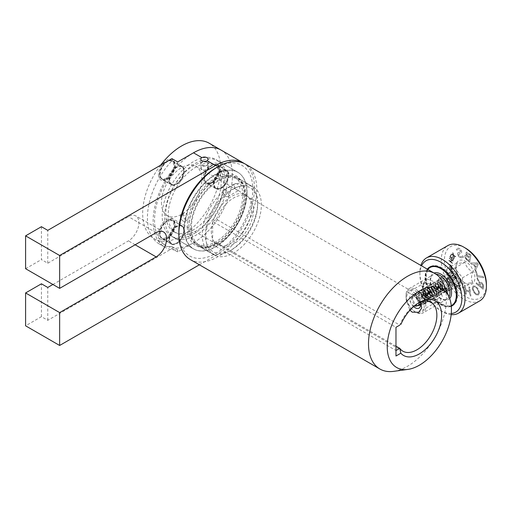 <?xml version="1.0" encoding="UTF-8"?>
<svg xmlns="http://www.w3.org/2000/svg" width="512" height="512" viewBox="0 0 512 512"><rect width="100%" height="100%" fill="white"/><g stroke="black" fill="none" stroke-linecap="round" stroke-linejoin="round"><path stroke-width="0.38" stroke-dasharray="2.56 1.92" d="M202.035 169.523L201.011 168.038L202.035 166.554C203.686 165.805 205.338 165.843 206.989 166.662L208.013 168.038L206.989 169.408C205.338 170.227 203.693 170.266 202.035 169.523M206.989 162.298A3.501 2.022 0 0 0 203.174 161.862A3.501 2.022 0 0 0 201.011 163.725A3.501 2.022 0 0 0 202.035 165.158A3.501 2.022 0 0 0 205.85 165.594A3.501 2.022 0 0 0 208.013 163.725A3.501 2.022 0 0 0 206.989 162.298M207.162 162.195A3.75 2.163 0 0 0 203.078 161.728A3.75 2.163 0 0 0 200.762 163.725A3.75 2.163 0 0 0 201.862 165.261A3.75 2.163 0 0 0 205.946 165.728A3.75 2.163 0 0 0 208.262 163.725A3.75 2.163 0 0 0 207.162 162.195M193.504 233.946A44.288 25.568 120 0 0 222.438 194.918A44.288 25.568 120 0 0 215.648 159.43A44.288 25.568 120 0 0 193.504 161.626A44.288 25.568 120 0 0 164.576 200.653A44.288 25.568 120 0 0 171.36 236.141A44.288 25.568 120 0 0 193.504 233.946M215.52 246.656A44.288 25.568 120 0 0 244.448 207.629A44.288 25.568 120 0 0 237.664 172.141A44.288 25.568 120 0 0 215.52 174.336A44.288 25.568 120 0 0 186.586 213.363A44.288 25.568 120 0 0 193.376 248.851A44.288 25.568 120 0 0 215.52 246.656M199.379 264.794L215.52 255.482L193.504 242.771L177.67 251.917L171.968 248.621L47.77 320.326L41.434 316.672L41.434 283.802M41.434 316.672L25.6 325.811M52.915 284.486L128.416 240.896A14.835 8.57 120 0 0 138.112 227.821A14.835 8.57 120 0 0 135.834 215.93A14.835 8.57 120 0 0 128.416 216.666L47.77 263.226L41.434 259.571L41.434 226.701M25.6 268.71L41.434 259.571M215.52 255.482A55.091 31.808 120 0 0 251.194 207.974A55.091 31.808 120 0 0 244.192 163.488M193.504 242.771A55.091 31.808 120 0 0 229.498 194.221A55.091 31.808 120 0 0 221.05 150.074A55.091 31.808 120 0 0 178.598 164.832A55.091 31.808 120 0 0 154.547 220.275A55.091 31.808 120 0 0 165.958 245.498A55.091 31.808 120 0 0 208.416 230.739A55.091 31.808 120 0 0 232.461 175.296A55.091 31.808 120 0 0 221.05 150.074M177.67 251.917L177.67 249.824A57.107 32.973 120 0 1 164.954 247.245A57.107 32.973 120 0 1 177.67 164.032L171.968 160.742A57.107 32.973 120 0 0 159.251 243.955A57.107 32.973 120 0 0 171.968 246.534L171.968 248.621M47.77 320.326L47.77 287.456M47.77 263.226L47.77 230.355M171.968 160.742L171.968 158.656M177.67 164.032L177.67 161.946M177.67 249.824L171.968 246.534M442.33 296.461L439.539 288.045L433.146 281.318L427.098 279.027L423.91 282.49L423.578 285.632L425.696 295.661L431.68 303.187L438.944 303.309L442.33 296.461M429.754 283.699C432.883 284.659 439.917 293.402 438.925 296.781L435.994 302.285L429.754 302.08C426.394 301.28 422.266 290.842 423.008 287.597L423.251 285.139L424.736 282.79L429.754 283.699M443.846 284.243A55.091 31.808 -60 0 1 446.413 298.816A55.091 31.808 -60 0 1 393.555 371.36M418.112 303.174A28.16 16.262 120 0 0 416.96 303.802A28.16 16.262 120 0 0 399.77 325.107L216.461 219.277L212.666 221.466L395.974 327.296L395.974 350.522L212.666 244.691L212.666 221.466M187.328 227.136A40.314 23.277 120 0 0 215.834 243.59A40.314 23.277 120 0 0 244.339 194.221A40.314 23.277 120 0 0 215.834 177.76A40.314 23.277 120 0 0 187.328 227.136M244.339 195.136A39.194 22.63 -60 0 1 216.627 243.136A39.194 22.63 -60 0 1 197.03 245.075A39.194 22.63 -60 0 1 188.915 227.136A39.194 22.63 -60 0 1 206.022 187.693A39.194 22.63 -60 0 1 236.224 177.19A39.194 22.63 -60 0 1 244.339 195.136L244.339 194.221M215.834 167.981A52.294 30.195 -60 0 1 252.813 189.331A52.294 30.195 -60 0 1 215.834 253.376A52.294 30.195 -60 0 1 178.854 232.026M190.266 259.533A55.091 31.808 120 0 0 232.723 244.774A55.091 31.808 120 0 0 256.774 189.331A55.091 31.808 120 0 0 245.363 164.109M420.627 302.074L412.25 293.811L407.469 292.762L406.086 299.802L409.958 310.227M205.939 236.966A39.194 22.63 120 0 0 214.054 254.906A39.194 22.63 120 0 0 244.256 244.403A39.194 22.63 120 0 0 261.363 204.966A39.194 22.63 120 0 0 253.248 187.021A39.194 22.63 120 0 0 223.046 197.523A39.194 22.63 120 0 0 205.939 236.966M395.974 346.138L216.461 242.502A28.16 16.262 120 0 0 219.571 245.357A28.16 16.262 120 0 0 247.731 229.094A28.16 16.262 120 0 0 247.731 196.576A28.16 16.262 120 0 0 216.461 219.277M216.461 242.502L212.666 244.691M399.77 325.107L395.974 327.296M395.974 350.522L395.974 356.006M455.514 301.894A21.837 12.608 -120 0 0 457.101 294.931A21.837 12.608 -120 0 0 434.842 266.086M430.746 267.104A21.837 12.608 -120 0 0 426.221 277.101A21.837 12.608 -120 0 0 435.75 299.078A21.837 12.608 -120 0 0 452.582 304.928M427.802 269.44A21.837 12.608 -120 0 0 425.427 277.562A21.837 12.608 -120 0 0 434.611 299.162A21.837 12.608 -120 0 0 451.238 305.67M427.334 269.171A22.394 12.928 -120 0 0 425.037 277.331A22.394 12.928 -120 0 0 434.323 299.347A22.394 12.928 -120 0 0 451.296 306.259M427.674 269.363A22.394 12.928 -120 0 0 425.824 276.87A22.394 12.928 -120 0 0 434.643 298.355A22.394 12.928 -120 0 0 451.277 306.099M452.454 305.626A22.394 12.928 -120 0 0 452.858 305.414A22.394 12.928 -120 0 0 457.498 295.162A22.394 12.928 -120 0 0 447.725 272.621A22.394 12.928 -120 0 0 430.464 266.624A22.394 12.928 -120 0 0 430.074 266.861M472.71 282.285C471.136 279.731 471.136 276.262 472.71 271.898C468.563 269.6 465.965 266.368 464.915 262.202C460.768 263.341 458.17 263.571 457.12 262.899L455.917 268.787L457.12 273.286C458.125 277.402 460.723 280.634 464.915 282.982C465.92 283.661 468.518 283.43 472.71 282.285L462.522 288.166L454.726 288.864L446.931 279.168L446.931 268.781L454.726 268.083L462.522 277.779L472.71 271.898M454.726 288.864L464.915 282.982L465.414 283.277A13.44 7.757 60 0 1 455.917 266.816A13.44 7.757 60 0 1 465.414 261.331A13.44 7.757 60 0 1 474.918 277.786A13.44 7.757 60 0 1 465.414 283.277M406.029 296.077A12.877 7.437 60 0 1 415.136 290.816A12.877 7.437 60 0 1 424.243 306.586A12.877 7.437 60 0 1 415.136 311.846A12.877 7.437 60 0 1 406.029 296.077L406.029 295.162A13.997 8.083 60 0 1 408.928 288.749A13.997 8.083 60 0 1 419.718 292.499A13.997 8.083 60 0 1 425.824 306.586A13.997 8.083 60 0 1 422.925 312.998A13.997 8.083 60 0 1 415.93 312.301A13.997 8.083 60 0 1 406.029 295.162M418.016 305.485A5.6 3.232 60 0 1 412.762 298.131A5.6 3.232 60 0 1 413.92 295.571A5.6 3.232 60 0 1 416.717 295.846A5.6 3.232 60 0 1 417.882 293.28A5.6 3.232 60 0 1 422.195 294.784A5.6 3.232 60 0 1 424.64 300.416A5.6 3.232 60 0 1 423.482 302.982A5.6 3.232 60 0 1 419.162 301.478A5.6 3.232 60 0 1 416.717 295.846A5.6 3.232 60 0 1 420.678 302.701L420.678 304.531M413.606 306.598A7.84 4.525 60 0 1 409.594 298.131A7.84 4.525 60 0 1 415.136 294.931A7.84 4.525 60 0 1 420.352 302.176M420.678 302.701A5.6 3.232 60 0 1 420.614 303.501M448.192 287.962A7.002 4.038 60 0 1 446.746 291.162A7.002 4.038 60 0 1 441.35 289.286A7.002 4.038 60 0 1 438.298 282.246A7.002 4.038 60 0 1 439.744 279.04A7.002 4.038 60 0 1 445.139 280.915A7.002 4.038 60 0 1 448.192 287.962M425.626 300.986A7.002 4.038 60 0 1 424.179 304.192A7.002 4.038 60 0 1 418.784 302.317A7.002 4.038 60 0 1 415.731 295.277A7.002 4.038 60 0 1 417.178 292.07A7.002 4.038 60 0 1 422.573 293.946A7.002 4.038 60 0 1 425.626 300.986M449.261 275.322A7.725 4.461 -120 0 0 452.634 283.098A7.725 4.461 -120 0 0 458.592 285.165A7.725 4.461 -120 0 0 460.192 281.626A7.725 4.461 -120 0 0 456.819 273.85A7.725 4.461 -120 0 0 450.861 271.782A7.725 4.461 -120 0 0 449.261 275.322M448.71 288.256A7.725 4.461 60 0 1 447.11 291.795A7.725 4.461 60 0 1 441.152 289.722A7.725 4.461 60 0 1 437.779 281.946A7.725 4.461 60 0 1 439.386 278.413A7.725 4.461 60 0 1 445.338 280.48A7.725 4.461 60 0 1 448.71 288.256M486.4 284.416A29.677 17.133 60 0 1 465.414 296.531A29.677 17.133 60 0 1 444.435 260.186A29.677 17.133 60 0 1 465.414 248.07M479.789 300.858A31.917 18.426 60 0 1 455.2 292.307A31.917 18.426 60 0 1 441.267 260.186A31.917 18.426 60 0 1 447.878 245.581M451.264 313.523A29.677 17.133 60 0 1 440.87 310.701A29.677 17.133 60 0 1 419.885 274.362L419.885 272.531A31.917 18.426 60 0 1 420.883 265.446M419.885 274.362A29.677 17.133 60 0 1 421.562 265.837M450.4 256.723L451.174 255.194L450.81 254.797L449.856 256.691L453.056 260.211L454.016 258.317L453.651 257.92L452.877 259.45L451.974 258.464L452.749 256.928L452.39 256.531L451.616 258.067L450.362 256.749L451.174 255.194M451.814 266.4L450.656 264.992L448.947 264.39L449.03 264.96L451.142 265.798L451.43 266.419L451.238 267.219L449.267 266.502L449.357 267.078L451.469 267.91L451.757 268.538L451.571 269.318L449.594 268.621L449.683 269.19L452.294 270.112L451.558 267.443L451.814 266.4L450.656 264.992M455.194 277.978L454.406 276.922L453.498 276.736L453.101 277.466L454.342 279.93L454.726 279.738L453.779 278.656L453.837 277.344L454.394 277.44L455.456 279.174L456.762 278.509L455.277 275.834L456.192 278.112L455.456 278.483L454.406 276.922M454.362 276.941L453.459 276.755L453.062 277.491L454.304 279.955L454.688 279.757L453.498 277.85L454.394 277.44M455.181 284.64L460.774 290.72L461.126 289.99L458.784 287.443L461.293 282.323L460.39 281.344L457.882 286.458L455.539 283.91L455.136 284.666L460.774 290.72M476.026 294.752L478.432 294.957L479.507 292.813L478.253 289.12L475.706 286.157L473.293 285.946L472.224 288.096L473.472 291.782L475.987 294.778L478.432 294.957M477.44 275.488L476.307 270.982L475.494 270.835L476.928 276.557L483.603 277.798L483.302 276.582L477.395 275.514L476.307 270.982M466.675 255.174L465.254 255.034L464.781 255.891L465.242 258.112L469.728 262.285L470.938 254.963L466.931 252.192L466.317 252.262L466.931 252.192L465.978 252.954L466.662 255.213M460.058 252.23L458.534 252.525C457.69 252.73 457.44 253.478 457.786 254.765L459.04 256.819L461.203 257.869L463.366 257.382L462.918 255.859L460.902 256.864L458.739 255.04L459.194 253.76L460.582 253.498C461.562 253.35 461.875 252.557 461.523 251.123C460.755 249.299 459.68 248.326 458.304 248.198L456.237 248.621L456.672 250.099L458.598 249.203L460.582 250.906L460.058 252.23M462.88 255.878L460.864 256.89L458.701 255.059L459.149 253.779L460.544 253.523C461.523 253.37 461.837 252.582 461.485 251.142C460.717 249.318 459.642 248.346 458.266 248.224L456.198 248.64L456.634 250.118L458.56 249.229L460.544 250.931L460.019 252.256L458.496 252.55C457.651 252.749 457.402 253.498 457.747 254.79L458.995 256.845L461.165 257.888L463.366 257.382L462.918 255.859M478.227 264.333L477.293 262.816L470.643 263.014L471.411 264.262L473.229 264.179L475.45 267.776L474.656 269.517L475.424 270.765L478.227 264.333L477.293 262.816M482.118 282.918C481.12 282.17 480.358 282.15 479.834 282.854L477.267 277.658L477.062 278.765L479.418 283.45L479.142 284.973L476.346 282.746L476.173 283.693L483.117 289.216L483.469 284.96L482.074 282.938C481.082 282.195 480.32 282.17 479.795 282.88L480.237 282.483L479.795 282.88L477.267 277.658M469.965 295.667L470.867 296.032L469.83 287.309L468.928 286.944L469.434 291.194L465.824 289.728L465.318 285.478L464.416 285.107L465.459 293.83L466.362 294.202L465.946 290.733L469.555 292.198L469.926 295.693L470.867 296.032M452.832 271.629L451.552 270.586L450.074 270.682L450.298 271.277L452.141 271.27L452.538 271.827L452.602 272.794L450.899 272.877L451.123 273.472L452.973 273.466L453.363 274.022L453.434 274.963L451.725 275.072L451.949 275.667L454.246 275.526L452.947 272.896L452.832 271.629L451.552 270.586M452.877 261.158L452.966 260.691L449.498 257.862L449.402 258.33L451.117 259.725L450.746 261.594L449.03 260.198L448.941 260.666L452.41 263.494L452.506 263.027L451.149 261.926L451.52 260.051L452.838 261.178L452.966 260.691M453.747 255.763L455.469 256.858L455.795 256.538L453.658 255.245L452.954 252.467L452.627 252.787L453.222 255.034L451.475 253.92L451.149 254.24L453.312 255.546L454.029 258.278L454.349 257.958L453.709 255.782L455.469 256.858M454.726 268.083L464.915 262.202M446.931 268.781L457.12 262.899M446.931 279.168L457.12 273.286M462.522 277.779L462.522 288.166M451.162 314.624A31.917 18.426 60 0 1 442.451 311.616A31.917 18.426 60 0 1 419.885 272.531M466.624 255.232L465.216 255.053L464.781 255.891M464.736 255.917L465.242 258.112M465.197 258.138L467.226 260.339M467.187 260.358L469.728 262.285M469.69 262.31L470.938 254.963M470.899 254.989L466.893 252.211L465.978 252.954M465.939 252.979L466.63 255.194M467.68 259.776L466.067 258.176L465.722 256.73L466.509 256.077L469.37 258.086L468.928 260.749L466.106 258.157L465.76 256.71L466.547 256.051L469.408 258.067L468.966 260.73L467.718 259.757M466.022 256.102L466.547 256.051L466.022 256.102M468.301 256.294L467.162 255.136L466.906 253.888L467.386 253.44L469.856 255.142L469.51 257.235L467.2 255.11L466.944 253.869L467.43 253.414L469.894 255.117L469.549 257.21L468.339 256.269M466.906 253.888L467.43 253.414L466.906 253.888M477.254 262.842L470.643 263.014M470.605 263.04L471.411 264.262M471.373 264.282L473.229 264.179M473.19 264.198L475.45 267.776M475.405 267.795L474.656 269.517M474.618 269.542L475.424 270.765M475.386 270.784L478.189 264.358M475.75 267.027L473.99 264.179L477.069 264.058L475.75 267.027L474.029 264.154L477.114 264.032L475.789 267.002M476.269 271.008L475.494 270.835M475.456 270.854L476.928 276.557M476.89 276.576L483.603 277.798M483.565 277.824L483.302 276.582M483.264 276.608L477.395 275.514M477.229 277.677L477.062 278.765M477.024 278.784L479.418 283.45M479.373 283.475L479.142 284.973M479.098 284.992L476.346 282.746M476.301 282.771L476.173 283.693M476.134 283.712L483.117 289.216M483.078 289.242L483.488 287.162M483.45 287.187L483.469 284.96M483.424 284.986L482.074 282.938M480.09 284.646L480.698 283.526L481.83 283.93L482.63 285.114L482.438 287.648L479.91 285.638L480.736 283.501L481.869 283.91L482.669 285.094L482.477 287.629L479.949 285.619L480.128 284.627M478.394 294.982L479.507 292.813M479.469 292.838L478.253 289.12M478.214 289.139L475.706 286.157M475.667 286.182L473.293 285.946M473.254 285.971L472.224 288.096M472.186 288.122L473.472 291.782M473.434 291.802L475.987 294.778M474.15 291.398C472.915 289.325 472.794 287.821 473.786 286.899C475.098 286.541 476.333 287.418 477.491 289.542C478.733 291.622 478.854 293.126 477.862 294.048C476.55 294.413 475.315 293.53 474.15 291.398L474.195 291.379C472.954 289.299 472.832 287.802 473.824 286.88C475.136 286.515 476.371 287.398 477.53 289.517C478.771 291.597 478.893 293.101 477.901 294.022C476.589 294.387 475.354 293.51 474.195 291.379M470.829 296.058L469.83 287.309M469.792 287.334L468.928 286.944M468.89 286.97L469.434 291.194M469.395 291.219L465.824 289.728M465.786 289.747L465.318 285.478M465.28 285.498L464.416 285.107M464.378 285.133L465.459 293.83M465.414 293.856L466.362 294.202M466.317 294.221L465.946 290.733M465.907 290.758L469.555 292.198M469.517 292.224L469.926 295.693M460.73 290.739L461.126 289.99M461.088 290.01L458.784 287.443M458.746 287.462L461.293 282.323M461.248 282.349L460.39 281.344M460.346 281.37L457.882 286.458M457.843 286.483L455.539 283.91M455.494 283.936L455.136 284.666M454.355 277.466L454.995 278.24M454.957 278.259L455.456 279.174M455.411 279.194L456.762 278.509M456.723 278.534L455.277 275.834M454.97 275.994L456.192 278.112M456.154 278.131L455.456 278.483M455.418 278.509L455.155 278.003M451.514 270.611L450.074 270.682M450.035 270.701L450.298 271.277M450.259 271.302L451.603 271.2M451.558 271.219L452.141 271.27M452.102 271.29L452.538 271.827M452.499 271.846L452.602 272.794M452.563 272.813L450.899 272.877M450.861 272.896L451.123 273.472M451.085 273.498L452.429 273.395M452.384 273.414L452.973 273.466M452.928 273.485L453.363 274.022M453.318 274.042L453.434 274.963M453.395 274.989L451.725 275.072M451.686 275.091L451.949 275.667M451.91 275.693L454.246 275.526M454.208 275.546L454.022 274.925M453.728 274.963L453.658 273.824M453.613 273.843L452.947 272.896M452.902 272.922L452.794 271.648M450.611 265.018L448.947 264.39M448.902 264.41L449.03 264.96M448.992 264.986L450.541 265.498M450.502 265.517L451.142 265.798M451.104 265.824L451.43 266.419M451.392 266.445L451.238 267.219M450.925 267.123L449.267 266.502M449.229 266.528L449.357 267.078M449.318 267.098L450.867 267.61M450.829 267.629L451.469 267.91M451.43 267.936L451.757 268.538M451.718 268.557L451.571 269.318M451.533 269.338L449.594 268.621M449.555 268.64L449.683 269.19M449.638 269.21L452.294 270.112M452.256 270.138L452.211 269.542M451.878 269.459L452.134 268.512M452.096 268.538L451.558 267.443M451.514 267.469L451.77 266.419M452.928 260.71L449.498 257.862M449.453 257.882L449.402 258.33M449.363 258.349L451.117 259.725M451.078 259.744L450.746 261.594M450.707 261.613L449.03 260.198M448.992 260.218L448.941 260.666M448.902 260.685L452.41 263.494M452.371 263.514L452.506 263.027M452.467 263.046L451.149 261.926M451.11 261.946L451.52 260.051M451.482 260.077L452.838 261.178M451.136 255.219L450.81 254.797M450.771 254.822L449.856 256.691M449.818 256.717L453.056 260.211M453.018 260.237L454.016 258.317M453.978 258.336L453.651 257.92M453.613 257.946L452.877 259.45M452.838 259.475L451.974 258.464M451.936 258.483L452.749 256.928M452.71 256.954L452.39 256.531M452.352 256.557L451.616 258.067M451.578 258.086L450.362 256.749M455.43 256.877L455.795 256.538M455.757 256.557L453.658 255.245M453.619 255.264L452.954 252.467M452.589 252.806L453.222 255.034M453.178 255.053L451.475 253.92M451.11 254.266L453.312 255.546M453.267 255.571L454.029 258.278M453.984 258.298L454.349 257.958M454.31 257.984L453.709 255.782M417.024 299.379A6.605 3.814 60 0 1 417.376 292.41A6.605 3.814 60 0 1 424.333 296.883A6.605 3.814 60 0 1 423.981 303.853A6.605 3.814 60 0 1 417.024 299.379M419.398 298.01A6.605 3.814 60 0 1 419.75 291.04A6.605 3.814 60 0 1 426.714 295.514A6.605 3.814 60 0 1 426.355 302.483A6.605 3.814 60 0 1 419.398 298.01M417.888 299.085A5.037 2.912 60 0 1 418.157 293.766A5.037 2.912 60 0 1 423.469 297.178A5.037 2.912 60 0 1 423.2 302.496A5.037 2.912 60 0 1 417.888 299.085M446.598 287.904A4.141 2.394 60 0 1 442.496 284.883A4.141 2.394 60 0 1 443.059 280.474A4.141 2.394 60 0 1 447.162 283.488A4.141 2.394 60 0 1 446.598 287.904M442.989 276.41A7.725 4.461 60 0 1 450.413 281.574A7.725 4.461 60 0 1 450.157 290.035A7.725 4.461 60 0 1 449.594 290.278A7.725 4.461 60 0 1 442.176 285.114A7.725 4.461 60 0 1 442.432 276.653A7.725 4.461 60 0 1 442.989 276.41M450.246 272.224A7.725 4.461 60 0 1 453.549 272.845A7.725 4.461 60 0 1 459.008 282.31A7.725 4.461 60 0 1 457.408 285.843A7.725 4.461 60 0 1 456.851 286.086A7.725 4.461 60 0 1 449.427 280.922A7.725 4.461 60 0 1 449.683 272.461A7.725 4.461 60 0 1 450.246 272.224M452.141 273.037A6.061 3.501 60 0 1 454.726 273.53A6.061 3.501 60 0 1 459.008 280.947A6.061 3.501 60 0 1 457.318 283.91A6.061 3.501 60 0 1 451.315 279.494A6.061 3.501 60 0 1 452.141 273.037M455.834 276.07L457.562 279.699L456.454 282.099L453.619 280.877L451.891 277.248L452.998 274.848L455.834 276.07L449.498 279.731L446.662 278.502L452.998 274.848M451.891 277.248L445.555 280.909L446.662 278.502M445.555 280.909L447.283 284.531L453.619 280.877M447.283 284.531L450.118 285.754L456.454 282.099M449.498 279.731L451.226 283.354L450.118 285.754M451.226 283.354L457.562 279.699M426.47 299.456L425.882 295.014L422.97 292.019L421.434 292.288L420.998 293.274L422.278 297.325L425.869 299.923L426.899 299.904L428.531 298.272L427.936 293.824L425.03 290.829L423.763 290.886L423.059 292.083L424.339 296.134L427.93 298.733L429.523 298.49L430.586 297.082L429.997 292.634L427.091 289.638L425.824 289.696L425.12 290.899L426.4 294.95L429.99 297.542L431.584 297.299L432.646 295.891L432.058 291.443L429.146 288.454L427.885 288.512L427.174 289.709L428.454 293.76L432.051 296.358L433.645 296.109L434.707 294.707L434.112 290.259L431.206 287.264L429.939 287.322L429.235 288.518L430.515 292.57L434.106 295.168L435.699 294.918L436.762 293.517L436.173 289.069L433.267 286.074L432 286.131L431.296 287.328L432.576 291.379L436.166 293.978L437.76 293.734L438.822 292.326L438.234 287.878L435.322 284.89L434.061 284.941L433.357 286.144L434.63 290.195L438.227 292.787L439.821 292.544L440.883 291.136L440.288 286.694L437.382 283.699L436.115 283.757L435.411 284.954L436.691 289.005L440.282 291.603L441.875 291.354L442.938 289.952L442.349 285.504L439.443 282.509L438.176 282.566L437.472 283.763L438.752 287.814L442.342 290.413L443.936 290.17L444.998 288.762L444.41 284.314L441.504 281.318L440.237 281.376L439.533 282.579L440.806 286.63L444.403 289.222L446.086 288.922A4.73 2.733 -120 0 0 446.893 287.667L445.664 289.171L444.064 289.414L440.474 286.822L439.194 282.771L439.904 281.568L441.165 281.51L444.07 284.506L444.666 288.954L444.083 289.978L442.01 290.605L438.413 288.006L437.139 283.955L437.843 282.758L439.11 282.701L442.016 285.696L442.605 290.144L442.022 291.168L439.949 291.795L436.358 289.197L435.078 285.146L435.782 283.949L437.05 283.891L439.955 286.886L440.55 291.334L439.968 292.352L437.888 292.986L434.298 290.387L433.018 286.336L434.048 285.011L434.989 285.082L437.894 288.07L438.49 292.518L437.907 293.542L435.834 294.17L432.237 291.571L430.963 287.526L431.987 286.195L432.934 286.266L435.84 289.261L436.429 293.709L435.366 295.117L433.773 295.36L430.182 292.762L428.902 288.71L429.926 287.386L430.874 287.456L433.779 290.451L434.374 294.899L433.312 296.301L431.712 296.55L428.122 293.952L426.842 289.901L427.872 288.576L428.813 288.646L431.718 291.642L432.314 296.083L431.251 297.491L429.658 297.734L426.061 295.142L424.787 291.091L425.491 289.888L426.758 289.837L429.664 292.826L430.253 297.274L429.19 298.682L427.597 298.925L424.006 296.326L422.726 292.275L423.43 291.078L424.698 291.021L427.603 294.016L428.198 298.464L427.136 299.866L425.536 300.115L421.946 297.517L420.666 293.466L421.37 292.269L422.637 292.211L425.542 295.206L426.278 297.594A4.73 2.733 60 0 1 426.304 299.552L426.47 299.456A1.005 0.704 -166.4 0 1 427.667 300.73L426.304 299.552M446.726 287.763A1.005 0.704 13.6 0 0 448.256 288.845L446.893 287.667M426.278 297.594L423.526 292.928L425.402 293.53L427.667 300.73M448.256 288.845L447.437 290.342L442.451 288.09L444.941 289.248L446.086 288.922M203.008 178.586A11.757 6.79 120 0 0 211.322 183.386A11.757 6.79 120 0 0 219.635 168.986A11.757 6.79 120 0 0 211.322 164.186A11.757 6.79 120 0 0 203.008 178.586M219.635 169.901A10.637 6.144 -60 0 1 212.115 182.931A10.637 6.144 -60 0 1 206.797 183.456A10.637 6.144 -60 0 1 204.589 178.586A10.637 6.144 -60 0 1 209.235 167.878A10.637 6.144 -60 0 1 217.434 165.03A10.637 6.144 -60 0 1 219.635 169.901L219.635 168.986M158.47 174.605A11.757 6.79 120 0 0 166.784 179.405A11.757 6.79 120 0 0 175.098 165.005A11.757 6.79 120 0 0 166.784 160.205A11.757 6.79 120 0 0 158.47 174.605M175.098 165.92A10.637 6.144 -60 0 1 167.571 178.95A10.637 6.144 -60 0 1 162.253 179.475A10.637 6.144 -60 0 1 160.051 174.605A10.637 6.144 -60 0 1 164.698 163.904A10.637 6.144 -60 0 1 172.89 161.05A10.637 6.144 -60 0 1 175.098 165.92L175.098 165.005M158.47 233.997A11.757 6.79 120 0 0 166.784 238.797A11.757 6.79 120 0 0 175.098 224.397A11.757 6.79 120 0 0 166.784 219.59A11.757 6.79 120 0 0 158.47 233.997M175.098 225.306A10.637 6.144 -60 0 1 167.571 238.336A10.637 6.144 -60 0 1 162.253 238.861A10.637 6.144 -60 0 1 160.051 233.997A10.637 6.144 -60 0 1 164.698 223.29A10.637 6.144 -60 0 1 172.89 220.435A10.637 6.144 -60 0 1 175.098 225.306L175.098 224.397M228.902 175.251A10.637 6.144 -60 0 1 224.256 185.952A10.637 6.144 -60 0 1 216.058 188.806A10.637 6.144 -60 0 1 213.856 183.936A10.637 6.144 -60 0 1 218.496 173.229A10.637 6.144 -60 0 1 226.694 170.381A10.637 6.144 -60 0 1 228.902 175.251M184.358 230.656A10.637 6.144 -60 0 1 179.718 241.363A10.637 6.144 -60 0 1 171.52 244.211A10.637 6.144 -60 0 1 169.318 239.341A10.637 6.144 -60 0 1 173.958 228.64A10.637 6.144 -60 0 1 182.157 225.786A10.637 6.144 -60 0 1 184.358 230.656M184.358 171.27A10.637 6.144 -60 0 1 179.718 181.978A10.637 6.144 -60 0 1 171.52 184.826A10.637 6.144 -60 0 1 169.318 179.955A10.637 6.144 -60 0 1 173.958 169.248A10.637 6.144 -60 0 1 182.157 166.4A10.637 6.144 -60 0 1 184.358 171.27M225.779 190.125L223.917 189.875L223.2 191.616C223.302 193.69 224.16 195.328 225.779 196.525L227.834 196.666L228.742 194.816C228.518 192.813 227.526 191.251 225.779 190.125M236.915 183.699L235.014 183.469L234.266 185.229C234.387 187.29 235.27 188.915 236.915 190.099L238.931 190.253L239.808 188.429C239.603 186.413 238.637 184.838 236.915 183.699M182.816 214.931L183.725 213.082L185.779 213.216C187.398 214.419 188.262 216.058 188.358 218.131L187.642 219.866L185.779 219.616C184.032 218.496 183.046 216.934 182.816 214.931M183.194 221.114A3.917 2.266 60 0 1 180.634 217.658A3.917 2.266 60 0 1 181.235 214.515A3.917 2.266 60 0 1 183.194 214.714A3.917 2.266 60 0 1 185.754 218.163A3.917 2.266 60 0 1 185.152 221.306A3.917 2.266 60 0 1 183.194 221.114M246.003 196.096A39.194 22.63 120 0 0 237.888 178.15A39.194 22.63 120 0 0 207.686 188.653A39.194 22.63 120 0 0 190.579 228.096A39.194 22.63 120 0 0 198.694 246.035A39.194 22.63 120 0 0 228.896 235.539A39.194 22.63 120 0 0 246.003 196.096M257.645 202.816A39.194 22.63 120 0 0 249.523 184.87A39.194 22.63 120 0 0 219.322 195.373A39.194 22.63 120 0 0 202.214 234.816A39.194 22.63 120 0 0 210.336 252.755A39.194 22.63 120 0 0 229.933 250.816A39.194 22.63 120 0 0 257.645 202.816L257.645 204.646A36.954 21.338 120 0 0 231.514 189.555A36.954 21.338 120 0 0 205.382 234.816A36.954 21.338 120 0 0 231.514 249.901A36.954 21.338 120 0 0 257.645 204.646M242.758 195.136A38.074 21.984 120 0 0 234.874 177.702A38.074 21.984 120 0 0 205.53 187.904A38.074 21.984 120 0 0 188.915 226.221A38.074 21.984 120 0 0 196.8 243.648A38.074 21.984 120 0 0 226.138 233.453A38.074 21.984 120 0 0 242.758 195.136M245.21 196.55A38.074 21.984 120 0 0 237.325 179.123A38.074 21.984 120 0 0 207.987 189.325A38.074 21.984 120 0 0 191.366 227.635A38.074 21.984 120 0 0 199.251 245.069A38.074 21.984 120 0 0 228.595 234.867A38.074 21.984 120 0 0 245.21 196.55M227.136 181.114A44.205 25.523 120 0 0 217.984 160.877A44.205 25.523 120 0 0 183.917 172.717A44.205 25.523 120 0 0 164.627 217.203A44.205 25.523 120 0 0 173.779 237.44A44.205 25.523 120 0 0 207.84 225.6A44.205 25.523 120 0 0 227.136 181.114M247.091 192.634A44.205 25.523 120 0 0 237.939 172.397A44.205 25.523 120 0 0 203.872 184.237A44.205 25.523 120 0 0 184.576 228.723A44.205 25.523 120 0 0 193.734 248.96A44.205 25.523 120 0 0 227.795 237.12A44.205 25.523 120 0 0 247.091 192.634M221.222 181.786A39.194 22.63 120 0 0 213.101 163.846A39.194 22.63 120 0 0 182.899 174.342A39.194 22.63 120 0 0 165.792 213.786A39.194 22.63 120 0 0 173.907 231.731A39.194 22.63 120 0 0 204.109 221.229A39.194 22.63 120 0 0 221.222 181.786M223.597 183.155A39.194 22.63 120 0 0 215.475 165.216A39.194 22.63 120 0 0 185.274 175.718A39.194 22.63 120 0 0 168.166 215.155A39.194 22.63 120 0 0 176.288 233.101A39.194 22.63 120 0 0 206.49 222.598A39.194 22.63 120 0 0 223.597 183.155M160.582 165.229A55.091 31.808 120 0 0 142.669 213.421A55.091 31.808 120 0 0 154.08 238.643A55.091 31.808 120 0 0 196.538 223.885A55.091 31.808 120 0 0 220.589 168.435A55.091 31.808 120 0 0 209.178 143.213M211.322 231.386A28.557 16.486 120 0 0 217.235 244.461A28.557 16.486 120 0 0 239.238 236.806A28.557 16.486 120 0 0 251.706 208.07A28.557 16.486 120 0 0 245.792 195.002A28.557 16.486 120 0 0 223.789 202.65A28.557 16.486 120 0 0 211.322 231.386M161.44 202.586A28.557 16.486 120 0 0 167.354 215.661A28.557 16.486 120 0 0 189.357 208.006A28.557 16.486 120 0 0 201.818 179.27A28.557 16.486 120 0 0 195.904 166.202A28.557 16.486 120 0 0 173.901 173.85A28.557 16.486 120 0 0 161.44 202.586M156.134 232.666L128.416 216.666M135.149 244.781L128.416 240.896M423.578 285.632L423.008 287.597M449.043 296.954A13.997 8.083 60 0 1 447.078 299.053A13.997 8.083 60 0 1 436.288 295.302A13.997 8.083 60 0 1 430.182 281.216A13.997 8.083 60 0 1 433.082 274.81A13.997 8.083 60 0 1 435.917 274.157M449.677 298.554A15.117 8.73 60 0 1 437.696 296.429A15.117 8.73 60 0 1 430.182 280.301A15.117 8.73 60 0 1 434.035 273.037M418.054 305.466A5.037 2.912 60 0 1 417.747 305.606A5.037 2.912 60 0 1 412.742 302.054A5.037 2.912 60 0 1 413.011 296.736A5.037 2.912 60 0 1 413.312 296.602A5.037 2.912 60 0 1 418.323 300.154A5.037 2.912 60 0 1 419.072 302.707M169.651 238.816A9.939 5.741 -60 0 1 176.813 226.72A9.939 5.741 -60 0 1 183.706 231.002A9.939 5.741 -60 0 1 176.55 243.098A9.939 5.741 -60 0 1 169.651 238.816M168.864 238.803A10.496 6.061 -60 0 1 173.504 228.333A10.496 6.061 -60 0 1 181.53 225.587A10.496 6.061 -60 0 1 183.706 230.554A10.496 6.061 -60 0 1 179.059 241.024A10.496 6.061 -60 0 1 171.034 243.77A10.496 6.061 -60 0 1 168.864 238.803M159.757 233.549A10.496 6.061 -60 0 1 164.403 223.078A10.496 6.061 -60 0 1 172.429 220.333A10.496 6.061 -60 0 1 174.598 225.299A10.496 6.061 -60 0 1 169.952 235.77A10.496 6.061 -60 0 1 161.926 238.515A10.496 6.061 -60 0 1 159.757 233.549M159.757 233.101A9.939 5.741 -60 0 1 166.912 221.005A9.939 5.741 -60 0 1 173.811 225.286A9.939 5.741 -60 0 1 166.65 237.382A9.939 5.741 -60 0 1 159.757 233.101M219.834 188.256A9.939 5.741 -60 0 1 214.33 181.875A9.939 5.741 -60 0 1 222.605 170.746A9.939 5.741 -60 0 1 228.109 177.126A9.939 5.741 -60 0 1 219.834 188.256M219.36 188.518A10.496 6.061 -60 0 1 215.578 188.365A10.496 6.061 -60 0 1 214.278 179.002A10.496 6.061 -60 0 1 222.291 170.022A10.496 6.061 -60 0 1 226.074 170.182A10.496 6.061 -60 0 1 227.366 179.546A10.496 6.061 -60 0 1 219.36 188.518M210.253 183.264A10.496 6.061 -60 0 1 206.47 183.104A10.496 6.061 -60 0 1 205.178 173.741A10.496 6.061 -60 0 1 213.184 164.762A10.496 6.061 -60 0 1 216.966 164.922A10.496 6.061 -60 0 1 218.259 174.285A10.496 6.061 -60 0 1 210.253 183.264M209.933 182.541A9.939 5.741 -60 0 1 204.435 176.16A9.939 5.741 -60 0 1 212.71 165.03A9.939 5.741 -60 0 1 218.208 171.411A9.939 5.741 -60 0 1 209.933 182.541M169.664 179.987A9.939 5.741 -60 0 1 176.32 167.629A9.939 5.741 -60 0 1 183.699 171.053A9.939 5.741 -60 0 1 177.043 183.418A9.939 5.741 -60 0 1 169.664 179.987M168.87 180.013A10.496 6.061 -60 0 1 173.267 169.203A10.496 6.061 -60 0 1 181.53 166.202A10.496 6.061 -60 0 1 183.699 170.573A10.496 6.061 -60 0 1 179.302 181.382A10.496 6.061 -60 0 1 171.034 184.384A10.496 6.061 -60 0 1 168.87 180.013M159.763 174.758A10.496 6.061 -60 0 1 164.16 163.942A10.496 6.061 -60 0 1 172.429 160.941A10.496 6.061 -60 0 1 174.592 165.318A10.496 6.061 -60 0 1 170.195 176.128A10.496 6.061 -60 0 1 161.926 179.13A10.496 6.061 -60 0 1 159.763 174.758M159.763 174.278A9.939 5.741 -60 0 1 166.419 161.914A9.939 5.741 -60 0 1 173.798 165.338A9.939 5.741 -60 0 1 167.142 177.702A9.939 5.741 -60 0 1 159.763 174.278M201.011 168.038L201.011 163.725M200.762 163.725L200.762 159.155M237.664 172.141L215.648 159.43M163.552 231.93L135.834 215.93M193.376 248.851L171.36 236.141M164.954 247.245L159.251 243.955M208.262 163.725L208.262 159.206M208.013 168.038L208.013 163.725M423.904 282.496L423.264 285.139M416.96 303.802L419.334 302.426M216.627 243.136L215.834 243.59M424.736 282.79L407.469 292.762M214.054 254.906L197.03 245.075M431.04 302.406L247.731 196.576M402.874 351.187L219.571 245.357M253.248 187.021L236.224 177.19M435.994 302.285L418.726 312.256M431.68 303.187L429.754 302.08M452.858 305.414L452.07 305.869M419.52 305.267L423.482 302.982M424.179 304.192L446.746 291.162M447.11 291.795L458.592 285.165M408.928 288.749L433.082 274.81C431.488 275.642 430.63 277.626 430.509 280.762C430.707 285.939 432.845 290.797 436.915 295.322C443.373 301.101 445.107 299.635 447.078 299.053L422.925 312.998M440.87 310.701L442.451 311.616M439.386 278.413L450.861 271.782M417.178 292.07L439.744 279.04M413.92 295.571L417.882 293.28M416.717 295.846L415.136 294.931M415.136 311.846L415.93 312.301M455.917 268.787L455.917 266.816M430.464 266.624L429.67 267.078M417.376 292.41L419.75 291.04M414.31 305.99A5.037 5.037 0 0 1 413.011 296.736L418.157 293.766M420.461 304.077L423.2 302.496M423.981 303.853L426.355 302.483M450.157 290.035L457.408 285.843M454.726 273.53L453.549 272.845M459.008 280.947L459.008 282.31M442.432 276.653L449.683 272.461M440.237 281.376L439.904 281.568M438.176 282.566L437.843 282.758M436.115 283.757L435.782 283.949M434.061 284.941L433.728 285.139M432 286.131L431.667 286.323M429.939 287.322L429.606 287.514M427.885 288.512L427.546 288.704M425.824 289.696L425.491 289.888M423.763 290.886L423.43 291.078M445.997 288.979L445.664 289.171M443.936 290.17L443.603 290.362M441.875 291.354L441.542 291.546M439.821 292.544L439.488 292.736M437.76 293.734L437.427 293.926M435.699 294.918L435.366 295.117M433.645 296.109L433.312 296.301M431.584 297.299L431.251 297.491M429.523 298.49L429.19 298.682M427.469 299.674L427.136 299.866M423.526 292.928L421.696 292.141M427.616 299.488C427.59 299.77 429.306 298.074 426.995 293.44C424.621 291.014 423.539 290.189 423.75 290.95M429.67 298.298C429.645 298.579 431.366 296.883 429.056 292.25C426.675 289.83 425.594 288.998 425.811 289.766M431.731 297.107C431.706 297.389 433.421 295.699 431.11 291.066C428.736 288.64 427.654 287.808 427.872 288.576M433.792 295.923C433.766 296.198 435.482 294.509 433.171 289.875C430.797 287.45 429.715 286.624 429.926 287.386M435.846 294.733C435.827 295.014 437.542 293.318 435.232 288.685C432.851 286.266 431.77 285.434 431.987 286.195M437.907 293.542C437.882 293.824 439.597 292.128 437.286 287.494C434.912 285.075 433.83 284.243 434.048 285.011M439.968 292.352C439.942 292.634 441.658 290.944 439.347 286.31C436.973 283.885 435.891 283.059 436.102 283.821M442.022 291.168C442.003 291.45 443.718 289.754 441.408 285.12C439.027 282.694 437.946 281.869 438.163 282.63M444.083 289.978C444.058 290.259 445.773 288.563 443.462 283.93C441.088 281.51 440.006 280.678 440.224 281.446M446.144 288.787L446.592 287.981M447.437 290.342C446.88 291.046 445.773 291.322 444.122 291.168C439.469 288.896 437.338 285.76 437.734 281.741C438.253 279.808 439.539 279.104 441.581 279.622C445.325 281.722 446.97 285.05 446.502 289.613C445.696 291.859 444.179 292.768 441.946 292.326C437.402 290.112 435.315 286.95 435.693 282.848C436.211 280.96 437.517 280.294 439.61 280.845C442.029 281.99 443.654 284.198 444.486 287.475L444.096 291.693C442.893 293.709 441.018 294.144 438.483 292.986C434.938 290.611 433.318 287.635 433.632 284.051C434.15 282.157 435.456 281.478 437.536 282.022C441.267 284.179 442.88 287.52 442.368 292.045L440.678 294.342L437.773 294.694C434.323 293.363 432.23 290.784 431.494 286.97C431.488 284.774 432.026 283.52 433.114 283.206L435.853 283.373C438.202 284.704 439.731 286.97 440.429 290.17C440.627 293.293 439.936 295.13 438.349 295.674L434.528 295.443C430.995 293.203 429.312 290.266 429.472 286.643C430.003 284.563 431.309 283.814 433.376 284.39C437.12 286.509 438.746 289.843 438.259 294.394L436.506 296.749L433.683 297.075C429.376 295.174 427.296 292.032 427.443 287.661C427.968 285.741 429.254 285.043 431.315 285.574C434.483 287.213 436.186 290.099 436.416 294.234L434.72 297.766L431.853 298.317C427.354 296.467 425.21 293.274 425.414 288.736C425.92 286.938 427.181 286.272 429.203 286.746C434.067 289.043 435.334 295.987 433.85 297.542L432.186 299.232L428.41 299.034C424.698 296.678 423.014 293.638 423.354 289.92C423.859 288.122 425.126 287.462 427.149 287.936C432.058 290.278 433.261 297.242 431.789 298.739C431.194 300.57 429.376 301.062 426.33 300.218C423.341 298.458 421.626 295.93 421.171 292.646L421.626 290.266C422.157 289.158 423.27 288.762 424.966 289.082C428.8 291.11 430.49 294.458 430.035 299.123L428.275 301.504L425.472 301.837C421.107 299.91 419.021 296.736 419.232 292.333L420.57 290.438L423.168 290.362C426.886 292.544 428.48 295.891 427.949 300.397M442.451 288.09C440.416 286.042 439.494 284.09 439.686 282.234L439.962 281.594M444.941 289.248L445.427 289.203M443.366 290.394C443.347 291.232 441.869 290.317 438.938 287.648C436.55 283.334 438.106 282.502 437.907 282.778M441.306 291.578C441.293 292.416 439.814 291.507 436.877 288.838C434.496 284.525 436.045 283.686 435.846 283.968M439.251 292.768C439.232 293.606 437.754 292.691 434.816 290.029C432.435 285.709 433.99 284.877 433.786 285.158M437.19 293.958C437.171 294.797 435.693 293.882 432.762 291.213C430.374 286.899 431.93 286.067 431.731 286.349M435.13 295.149C435.11 295.987 433.638 295.072 430.701 292.403C428.32 288.09 429.869 287.251 429.67 287.533M433.075 296.333C433.056 297.171 431.578 296.256 428.64 293.594C426.259 289.28 427.808 288.442 427.61 288.723M431.014 297.523C430.995 298.362 429.517 297.446 426.586 294.784C424.198 290.464 425.754 289.632 425.555 289.914M428.954 298.714C428.934 299.552 427.462 298.637 424.525 295.968C422.144 291.654 423.693 290.822 423.494 291.104M426.899 299.904C426.88 300.736 425.402 299.827 422.464 297.158C420.083 292.845 421.632 292.006 421.434 292.288M421.709 292.077L421.37 292.269M212.115 182.931L211.322 183.386M167.571 178.95L166.784 179.405M167.571 238.336L166.784 238.797M216.058 188.806L206.797 183.456M171.52 244.211L162.253 238.861M171.52 184.826L162.253 179.475M223.917 189.875L235.014 183.469M181.235 214.515L183.725 213.082M237.888 178.15L249.523 184.87M234.874 177.702L237.325 179.123M217.984 160.877L237.939 172.397M213.101 163.846L215.475 165.216M167.354 215.661L217.235 244.461M231.514 249.901L229.933 250.816M195.904 166.202L245.792 195.002M154.08 238.643L165.958 245.498M173.907 231.731L176.288 233.101M173.779 237.44L193.734 248.96M196.8 243.648L199.251 245.069M198.694 246.035L210.336 252.755M185.152 221.306L187.642 219.866M227.834 196.666L238.931 190.253M182.157 166.4L172.89 161.05M182.157 225.786L172.89 220.435M226.694 170.381L217.434 165.03M183.872 230.784C184.038 228.742 183.264 227.008 181.53 225.587L172.429 220.333C170.426 216.928 159.418 224.538 159.59 233.318C159.616 235.891 160.397 237.619 161.926 238.515L171.034 243.77C172.122 244.922 174.31 244.531 177.594 242.598C181.427 239.43 183.514 235.494 183.872 230.784M215.578 188.365L219.616 188.557C226.586 186.643 231.546 172.499 226.074 170.182L216.966 164.922L212.922 164.73C208.243 166.906 205.338 170.95 204.198 176.864C204.096 180.429 204.858 182.509 206.47 183.104L215.578 188.365M183.859 170.797C183.706 168.544 182.931 167.008 181.53 166.202L172.429 160.941C170.349 157.338 158.854 165.779 159.603 174.528C159.757 176.787 160.531 178.317 161.926 179.13L171.034 184.384C171.981 185.562 174.17 185.171 177.6 183.206C181.651 179.808 183.738 175.667 183.859 170.797"/><path stroke-width="0.77" d="M201.862 157.626A3.75 2.163 0 0 0 200.762 159.155A3.75 2.163 0 0 0 201.862 160.685A3.75 2.163 0 0 0 207.162 160.685L208.262 159.206L207.162 157.728C205.395 156.858 203.629 156.819 201.862 157.626L193.504 152.8L177.67 161.946L171.968 158.656L47.77 230.355L41.434 226.701L25.6 235.846L25.6 268.71L59.648 288.371L156.134 232.666A14.835 8.57 120 0 1 163.552 231.93A14.835 8.57 120 0 1 165.824 243.821A14.835 8.57 120 0 1 156.134 256.896L135.149 244.781M244.192 163.488A55.091 31.808 120 0 0 243.066 162.784A55.091 31.808 120 0 0 215.52 165.51L59.648 255.501L25.6 235.846M199.379 264.794L59.648 345.472L25.6 325.811L25.6 292.941L41.434 283.802L47.77 287.456L52.915 284.486M59.648 255.501L59.648 288.371M59.648 345.472L59.648 312.602L25.6 292.941M59.648 312.602L156.134 256.896M243.066 162.784L221.05 150.074A55.091 31.808 120 0 0 193.504 152.8M451.43 309.632A45.395 26.208 120 0 0 449.318 297.626A45.395 26.208 120 0 0 413.51 295.078A45.395 26.208 120 0 0 387.232 346.701A45.395 26.208 120 0 0 407.878 369.408A45.395 26.208 120 0 0 451.43 309.632M407.878 369.408L393.555 371.36A55.091 31.808 -60 0 1 379.91 369.024A55.091 31.808 -60 0 1 368.499 343.802A55.091 31.808 -60 0 1 392.544 288.358A55.091 31.808 -60 0 1 435.002 273.594A55.091 31.808 -60 0 1 443.846 284.243L449.318 297.626M400.832 324.493A31.52 18.202 -60 0 1 419.334 302.426A31.52 18.202 -60 0 1 441.626 315.296A31.52 18.202 -60 0 1 425.83 349.037A31.52 18.202 -60 0 1 400.832 353.203L395.974 356.006L395.974 327.296L399.77 325.107M395.974 350.522L399.77 348.333A28.16 16.262 120 0 0 402.874 351.187A28.16 16.262 120 0 0 424.576 343.642A28.16 16.262 120 0 0 436.87 315.296A28.16 16.262 120 0 0 431.04 302.406A28.16 16.262 120 0 0 418.112 303.174M178.854 234.31L178.854 232.026A52.294 30.195 -60 0 1 215.834 167.981L217.811 166.835A55.091 31.808 120 0 0 178.854 234.31A55.091 31.808 120 0 0 190.266 259.533L379.91 369.024M435.002 273.594L245.363 164.109A55.091 31.808 120 0 0 217.811 166.835M409.958 310.227L412.25 312.186L418.726 312.256L421.734 308.026L420.627 302.074M400.832 353.203L399.77 348.333L395.974 346.138M434.842 266.086A21.837 12.608 -120 0 0 430.746 267.104L429.952 267.565A21.837 12.608 -120 0 0 427.802 269.44M451.238 305.67A21.837 12.608 -120 0 0 451.789 305.382A21.837 12.608 -120 0 0 456.314 295.386A21.837 12.608 -120 0 0 446.778 273.414A21.837 12.608 -120 0 0 429.952 267.565M451.296 306.259A22.394 12.928 -120 0 0 452.07 305.869A22.394 12.928 -120 0 0 456.704 295.616A22.394 12.928 -120 0 0 446.931 273.075A22.394 12.928 -120 0 0 429.67 267.078A22.394 12.928 -120 0 0 427.334 269.171M451.277 306.099A22.394 12.928 -120 0 0 452.454 305.626M420.352 302.176A7.84 4.525 60 0 1 420.678 304.531A7.84 4.525 60 0 1 413.606 306.598M420.614 303.501A5.6 3.232 60 0 1 419.52 305.267A5.6 3.232 60 0 1 418.016 305.485M420.883 265.446A31.917 18.426 60 0 1 426.496 257.92L447.878 245.581A31.917 18.426 60 0 1 463.834 247.162L465.414 248.07A29.677 17.133 60 0 1 486.4 284.416L486.4 286.246A31.917 18.426 60 0 1 479.789 300.858L458.413 313.197A31.917 18.426 60 0 1 451.162 314.624M463.834 247.162A31.917 18.426 60 0 1 486.4 286.246M426.496 257.92A31.917 18.426 60 0 1 451.091 266.47A31.917 18.426 60 0 1 465.024 298.586A31.917 18.426 60 0 1 458.413 313.197M421.562 265.837A29.677 17.133 60 0 1 445.062 265.152A29.677 17.133 60 0 1 461.856 298.586A29.677 17.133 60 0 1 451.264 313.523M430.074 266.861A22.394 12.928 -120 0 0 427.674 269.363M451.789 305.382L452.582 304.928A21.837 12.608 -120 0 0 455.514 301.894M221.05 150.074L209.178 143.213A55.091 31.808 120 0 0 160.582 165.229M215.52 165.51L207.162 160.685M435.917 274.157A13.997 8.083 60 0 1 449.978 292.646A13.997 8.083 60 0 1 449.043 296.954M434.035 273.037A15.117 8.73 60 0 1 445.408 277.92A15.117 8.73 60 0 1 451.558 292.646A15.117 8.73 60 0 1 449.677 298.554M419.072 302.707A5.037 2.912 60 0 1 418.054 305.466L420.461 304.077M414.31 305.99A5.037 5.037 0 0 0 418.054 305.466"/></g></svg>
